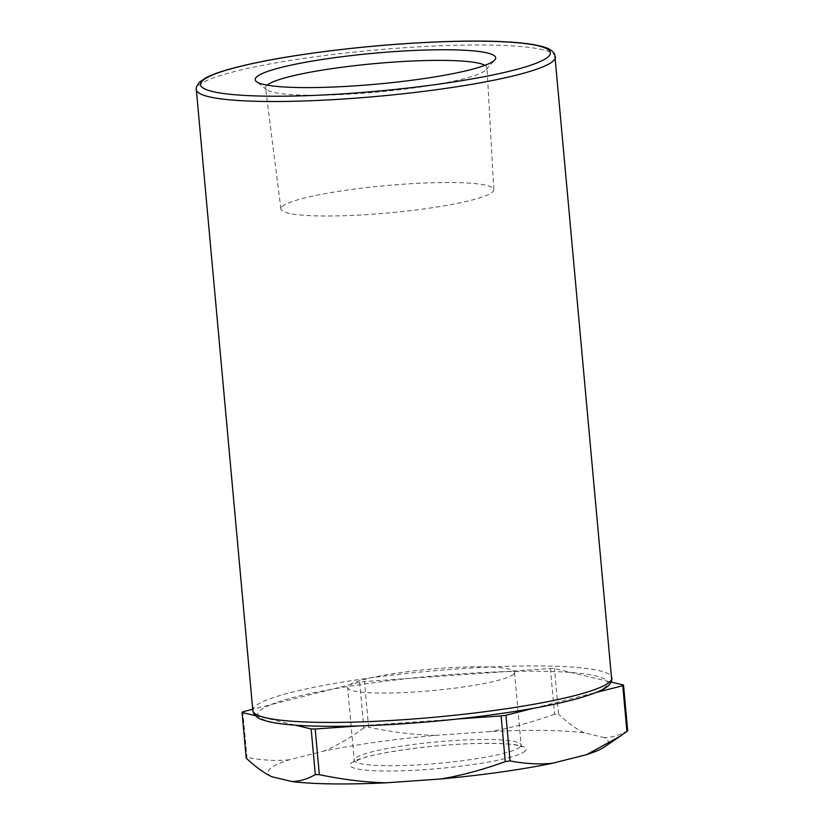 <?xml version="1.0" encoding="UTF-8"?>
<svg xmlns="http://www.w3.org/2000/svg" width="824" height="824" viewBox="0 0 824 824"><rect width="100%" height="100%" fill="white"/><g stroke="black" fill="none" stroke-linecap="round" stroke-linejoin="round"><path stroke-width="0.62" stroke-dasharray="4.12 3.09" d="M282.045 206.659A106.883 13.73 174.8 0 1 394.778 184.844A106.883 13.73 174.8 0 1 493.782 189.633A106.883 13.73 174.8 0 1 388.578 212.932A106.883 13.73 174.8 0 1 280.902 209.008A106.883 13.73 174.8 0 1 282.045 206.659M513.63 674.125A83.79 10.763 174.8 0 1 425.431 691.212A83.79 10.763 174.8 0 1 347.635 687.525A83.79 10.763 174.8 0 1 430.107 669.212A83.79 10.763 174.8 0 1 514.526 672.332A83.79 10.763 174.8 0 1 513.63 674.125M611.12 682.035L607 681.057A175.667 22.567 -5.2 0 0 570.96 672.477A175.667 22.567 -5.2 0 0 505.926 671.611L408.92 678.43A175.667 22.567 -5.2 0 0 331.722 689.286L270.756 704.695A175.667 22.567 -5.2 0 0 258.582 716.416L294.632 724.996A175.667 22.567 -5.2 0 0 359.655 725.862L456.661 719.043A175.667 22.567 -5.2 0 0 533.859 708.187L594.825 692.778A175.667 22.567 -5.2 0 0 607 681.057L554.439 668.542A193.228 24.823 -5.2 0 0 550.391 668.491L505.926 671.611A175.667 22.567 -5.2 0 0 408.92 678.43L364.466 681.551A193.228 24.823 -5.2 0 0 359.655 682.231L331.722 689.286A175.667 22.567 -5.2 0 0 270.756 704.695L252.71 709.248M358.502 725.944L359.655 725.862A175.667 22.567 -5.2 0 0 456.661 719.043L457.711 718.971M533.077 708.383L533.859 708.187A175.667 22.567 -5.2 0 0 594.825 692.778L596.483 692.366M255.358 715.654L258.582 716.416A175.667 22.567 -5.2 0 0 294.632 724.996L295.25 725.151M550.391 668.491L554.552 714.171A193.228 24.823 174.8 0 1 558.59 714.223L554.439 668.542M359.655 682.231L363.817 727.911A193.228 24.823 174.8 0 1 368.616 727.242L364.466 681.551M246.222 758.162A193.228 24.823 174.8 0 1 246.973 757.431L242.823 711.751M627.682 730.672C619.627 735.214 611.861 737.531 604.373 737.604A170.856 21.949 174.8 0 1 604.373 746.987M271.848 776.744A170.856 21.949 174.8 0 1 289.512 759.738L323.605 751.128A170.856 21.949 174.8 0 1 435.618 735.369L489.868 731.558A170.856 21.949 174.8 0 1 584.216 732.804L604.373 737.604M584.216 732.804C576.388 729.086 567.849 722.885 558.59 714.223M289.512 759.738C276.39 761.108 262.217 760.336 246.973 757.431M435.618 735.369C414.843 734.915 392.512 732.206 368.616 727.242M363.817 727.911C349.778 738.211 336.377 745.957 323.605 751.128M554.552 714.171C531.851 722.411 510.293 728.21 489.868 731.558M484.934 65.323A111.178 14.276 174.8 0 1 487.005 67.795A111.178 14.276 174.8 0 1 486.17 69.731A111.178 14.276 174.8 0 1 377.577 92.031A111.178 14.276 174.8 0 1 266.739 89.703A111.178 14.276 174.8 0 1 265.575 87.952A111.178 14.276 174.8 0 1 266.76 85.5A111.178 14.276 174.8 0 1 267.161 85.14M525.218 751.055A88.415 11.361 174.8 0 1 383.376 771.006A88.415 11.361 174.8 0 1 405.748 749.469A88.415 11.361 174.8 0 1 525.218 751.055M520.243 746.812A83.79 10.763 -5.2 0 0 521.139 745.02A83.79 10.763 -5.2 0 0 436.72 741.899A83.79 10.763 -5.2 0 0 354.248 760.202A83.79 10.763 -5.2 0 0 432.044 763.899A83.79 10.763 -5.2 0 0 520.243 746.812M252.834 710.515A180.291 23.154 174.8 0 1 254.76 706.652A180.291 23.154 174.8 0 1 444.538 669.891A180.291 23.154 174.8 0 1 611.923 677.833M555.417 56.907A180.291 23.154 -5.2 0 0 388.022 48.956A180.291 23.154 -5.2 0 0 198.254 85.727A180.291 23.154 -5.2 0 0 196.318 89.589M514.526 672.332L521.139 745.02L521.952 746.781L517.915 745.452C510.365 743.835 497.644 743.166 479.764 743.454C438.739 744.021 380.317 751.673 360.685 758.842L353.774 762.087L354.248 760.202L347.635 687.525M486.17 69.731L494.802 59.905M266.739 89.703L256.48 81.597M493.782 189.633L487.005 67.795M280.902 209.008L265.575 87.952"/><path stroke-width="1.24" d="M457.711 718.971L501.126 715.922A193.228 24.823 -5.2 0 0 505.926 715.242L533.077 708.383M596.483 692.366L622.769 685.722A193.228 24.823 -5.2 0 0 623.521 684.991L611.12 682.035M252.71 709.248L242.823 711.751A193.228 24.823 -5.2 0 0 242.06 712.482L255.358 715.654M623.521 684.991L627.682 730.672A193.228 24.823 174.8 0 1 626.92 731.403L622.769 685.722M505.926 715.242L510.077 760.923A193.228 24.823 174.8 0 1 505.277 761.603L501.126 715.922M242.06 712.482L246.222 758.162C255.471 766.825 264.02 773.025 271.848 776.744L292.005 781.543C299.483 781.471 307.249 779.164 315.304 774.611L311.153 728.931A193.228 24.823 -5.2 0 0 315.19 728.993L319.352 774.673A193.228 24.823 174.8 0 1 315.304 774.611M319.352 774.673C343.248 779.638 365.578 782.347 386.353 782.8A170.856 21.949 174.8 0 1 292.005 781.543M510.077 760.923C525.321 763.827 539.493 764.6 552.616 763.23A170.856 21.949 174.8 0 1 440.603 778.989L386.353 782.8M440.603 778.989C461.028 775.641 482.586 769.843 505.277 761.603M315.19 728.993L358.502 725.944M586.709 754.619L620.019 736.296L604.373 746.987A170.856 21.949 174.8 0 1 586.709 754.619L552.616 763.23M620.019 736.296L626.92 731.403M295.25 725.151L311.153 728.931M267.161 85.14A111.178 14.276 174.8 0 1 374.992 63.582A111.178 14.276 174.8 0 1 484.934 65.323M256.501 77.044A120.737 15.512 -5.2 0 0 256.48 81.597A120.737 15.512 -5.2 0 0 376.856 84.12A120.737 15.512 -5.2 0 0 494.802 59.905A120.737 15.512 -5.2 0 0 391.637 51.799A120.737 15.512 -5.2 0 0 256.501 77.044M202.385 80.845A175.667 22.567 174.8 0 1 484.203 41.2A175.667 22.567 174.8 0 1 439.759 83.996A175.667 22.567 174.8 0 1 202.385 80.845M611.923 677.833A180.291 23.154 174.8 0 1 456.877 715.016A180.291 23.154 174.8 0 1 252.834 710.515L253.462 712.925C255.522 716.509 258.932 718.919 263.67 720.176C288.297 728.931 373.736 728.097 456.743 719.074C508.161 713.44 548.877 706.498 578.891 698.247C601.046 691.439 609.338 687.793 611.738 680.305L554.789 54.508C552.739 50.944 549.371 48.534 544.695 47.287C538.68 45.299 530.203 43.806 519.244 42.786C503.237 41.303 483.224 40.788 459.184 41.241C427.254 41.9 393.285 44.063 357.297 47.73C301.862 53.591 258.468 60.945 227.105 69.813C217.629 72.574 210.316 75.355 205.166 78.167L199.604 82.081C196.72 85.768 195.628 88.261 196.318 89.589A180.291 23.154 -5.2 0 0 377.969 96.305A180.291 23.154 -5.2 0 0 555.417 56.907M196.318 89.589L252.834 710.515"/></g></svg>

